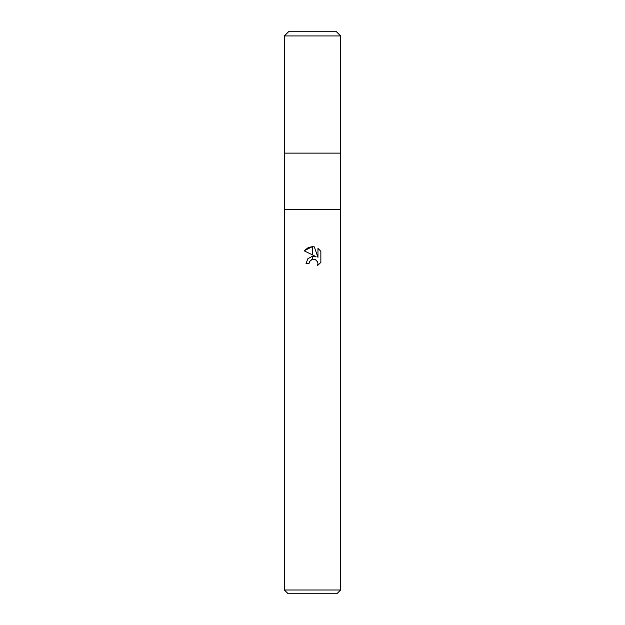 <?xml version="1.0" encoding="UTF-8"?>
<svg xmlns="http://www.w3.org/2000/svg" width="625" height="625" viewBox="0 0 625 625"><rect width="100%" height="100%" fill="white"/><g stroke="black" fill="none" stroke-linecap="round" stroke-linejoin="round"><path stroke-width="0.94" d="M312.5 209.375L340.625 209.375L340.625 590L284.375 590L284.375 209.375L340.625 209.375L340.625 35.938L284.375 35.938L284.375 153.125L340.625 153.125L284.375 153.125L284.375 209.375L312.5 209.375M284.375 590L288.125 593.75L336.875 593.75L340.625 590M312.664 256.234L316.078 256.688L312.664 255L312.664 246.688L314.312 246.875L317.961 257.375L317.961 248.383L320.852 251.312L320.859 262.406L317.492 265.625L317.969 263.617L317.625 261.891L315.203 259.461L312.664 259.195L312.664 256.227M308.984 263.641L306.031 263.641L307.812 258.773L312.336 256.273L312.336 259.266L309.461 261.602L308.984 263.641L309.289 261.992M317.523 261.664L317.969 263.617L317.5 265.617L320.852 262.406M312.336 246.68L312.336 254.836L304.141 250.797L312.336 246.68L308.492 247.43M311.672 259.5L312.312 259.273M313.961 259.148L315.422 259.562M320.852 251.312L317.961 248.383M314.312 246.875L312.664 246.688M308.422 247.453L304.148 250.797M284.375 35.938L289.062 31.25L335.938 31.25L340.625 35.938"/></g></svg>
